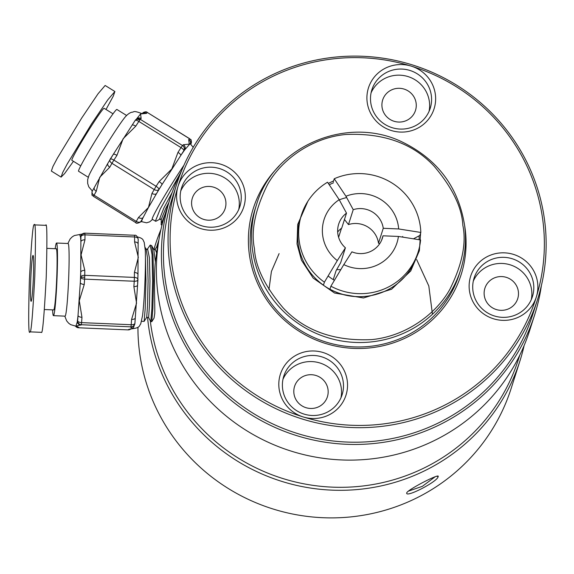 <?xml version="1.0" encoding="UTF-8"?>
<svg xmlns="http://www.w3.org/2000/svg" width="574" height="574" viewBox="0 0 574 574"><rect width="100%" height="100%" fill="white"/><g stroke="black" fill="none" stroke-linecap="round" stroke-linejoin="round"><path stroke-width="0.86" d="M435.336 476.621L422.364 486.329L408.128 491.229M137.947 327.245A191.321 187.282 17.7 0 0 160.67 416.968A191.321 187.282 17.7 0 0 346.997 517.253A191.321 187.282 17.7 0 0 511.154 388.433L519.958 360.859A191.321 187.282 -162.3 0 1 355.808 489.672A191.321 187.282 -162.3 0 1 169.481 389.394A191.321 187.282 -162.3 0 1 147.547 317.415M524.127 345.555A191.321 187.282 -162.3 0 1 519.958 360.859M437.869 476.083L438.106 476.65C437.991 481.435 404.857 498.512 406.751 492.815L406.751 492.815C407.748 489.6 440.832 472.546 438.106 476.65L436.635 476.198M153.947 249.381A191.321 187.282 -162.3 0 1 155.446 244.445A191.321 187.282 -162.3 0 1 160.921 229.557M223.903 195.512A17.22 16.854 17.7 0 0 207.135 186.485A17.22 16.854 17.7 0 0 192.362 198.08A17.22 16.854 17.7 0 0 193.625 211.124A17.22 16.854 17.7 0 0 210.393 220.151A17.22 16.854 17.7 0 0 225.166 208.556A17.22 16.854 17.7 0 0 223.903 195.512M326.125 383.784A17.22 16.854 17.7 0 0 309.357 374.757A17.22 16.854 17.7 0 0 294.584 386.352A17.22 16.854 17.7 0 0 300.037 404.476A17.22 16.854 17.7 0 0 319.115 406.564A17.22 16.854 17.7 0 0 327.388 396.828A17.22 16.854 17.7 0 0 326.125 383.784M516.449 285.644A17.22 16.854 17.7 0 0 499.681 276.618A17.22 16.854 17.7 0 0 484.908 288.213A17.22 16.854 17.7 0 0 496.18 309.508A17.22 16.854 17.7 0 0 517.712 298.688A17.22 16.854 17.7 0 0 516.449 285.644M414.227 97.372A17.22 16.854 17.7 0 0 390.959 90.204A17.22 16.854 17.7 0 0 382.686 99.941A17.22 16.854 17.7 0 0 393.958 121.236A17.22 16.854 17.7 0 0 415.49 110.416A17.22 16.854 17.7 0 0 414.227 97.372M541.39 285.558A191.321 187.282 -162.3 0 1 534.602 315.011L529.601 330.667A191.321 187.282 -162.3 0 1 365.451 459.48A191.321 187.282 -162.3 0 1 179.124 359.202A191.321 187.282 -162.3 0 1 165.09 214.253L170.091 198.604A191.321 187.282 -162.3 0 1 181.628 170.665M534.602 315.011A191.321 187.282 -162.3 0 1 370.452 443.824A191.321 187.282 -162.3 0 1 184.118 343.546A191.321 187.282 -162.3 0 1 170.091 198.604M537.544 299.52L532.902 314.057A189.413 185.409 -162.3 0 1 370.388 441.585A189.413 185.409 -162.3 0 1 185.919 342.305A189.413 185.409 -162.3 0 1 172.035 198.812L176.67 184.276A189.413 185.409 -162.3 0 1 339.184 56.747A189.413 185.409 -162.3 0 1 523.653 156.028A189.413 185.409 -162.3 0 1 537.544 299.52A189.413 185.409 -162.3 0 1 375.03 427.049A189.413 185.409 -162.3 0 1 190.561 327.776A189.413 185.409 -162.3 0 1 176.67 184.276M522.089 156.523A187.497 183.537 17.7 0 0 411.192 66.103A187.497 183.537 17.7 0 0 178.04 186.32A187.497 183.537 17.7 0 0 192.362 326.534A187.497 183.537 -162.3 0 0 303.266 416.954A34.44 33.708 -162.3 0 1 286.562 363.033A34.44 33.708 -162.3 0 1 343.453 369.118A34.44 33.708 -162.3 0 1 339.786 406.428A34.44 33.708 -162.3 0 1 303.266 416.954A187.497 183.537 -162.3 0 0 536.41 296.736A34.44 33.708 -162.3 0 1 485.41 315.09A34.44 33.708 -162.3 0 1 479.95 261.701A34.44 33.708 -162.3 0 1 533.784 270.978A34.44 33.708 -162.3 0 1 536.41 296.736A187.497 183.537 -162.3 0 0 522.089 156.523M150.295 320.809A189.413 185.409 17.7 0 0 171.518 387.407A189.413 185.409 17.7 0 0 355.988 486.68A189.413 185.409 17.7 0 0 518.494 359.159L519.743 355.249M147.145 249.503L150.201 245.076L152.06 254.677L152.612 280.995L151.88 308.712L150.775 321.698L151.773 321.705L154.026 318.147L154.779 313.332C154.958 304.923 153.746 276.094 155.36 261.974L157.635 245.464L154.779 249.826M158.876 240.004L157.628 243.907A189.413 185.409 17.7 0 0 156.767 246.698M279.057 166.144A109.053 106.75 17.7 0 0 261.335 290.968A109.053 106.75 -162.3 0 0 392.315 343.202A109.053 106.75 -162.3 0 0 464.617 225.41M411.192 66.103A34.44 33.708 -162.3 0 1 431.555 82.713A34.44 33.708 -162.3 0 1 409.147 131.295A34.44 33.708 -162.3 0 1 366.922 96.87A34.44 33.708 -162.3 0 1 411.192 66.103M178.04 186.32A34.44 33.708 -162.3 0 1 207.515 162.808A34.44 33.708 -162.3 0 1 241.231 180.846A34.44 33.708 -162.3 0 1 214.389 230.109A34.44 33.708 -162.3 0 1 178.04 186.32M464.631 225.575A107.144 104.877 -162.3 0 1 460.599 270.024L459.171 274.494A107.144 104.877 -162.3 0 1 367.245 346.631A107.144 104.877 -162.3 0 1 262.899 290.473A107.144 104.877 -162.3 0 1 251.01 253.751A107.144 104.877 -162.3 0 1 255.043 209.302L256.47 204.832A107.144 104.877 -162.3 0 0 252.438 249.281A107.144 104.877 -162.3 0 0 349.057 341.982A107.144 104.877 -162.3 0 0 460.599 270.024C465.191 255.516 466.533 240.685 464.631 225.539C458.483 187.174 437.668 159.321 402.18 141.979C346.538 114.843 273.131 146.499 256.47 204.832M328.12 275.958A45.92 44.944 17.7 0 0 334.42 280.313M402.776 237.141A45.92 44.944 17.7 0 0 402.697 236.445M346.667 197.578A45.92 44.944 17.7 0 0 339.299 199.86M145.122 247.408L146.198 249.475L147.482 257.597L148.085 281.073L147.525 305.798L146.707 317.307L144.139 321.383L145.2 308.432L145.932 280.708L145.38 254.39M151.773 321.705L152.835 308.755L153.567 281.038L153.014 254.713L151.636 245.572L153.832 249.798L155.36 261.974M145.731 249.03L147.64 249.116L149.391 257.676L149.993 281.152L149.434 305.877L148.616 317.386L146.657 317.379M153.366 249.353L155.274 249.439L156.444 252.531M134.904 323.392A3.824 3.81 -137.3 0 1 130.951 326.843L131.216 324.733A3.824 1.693 4 0 0 134.912 323.298A3.824 1.693 4 0 0 134.912 323.191L135.27 318.075M137.939 279.703A3.824 1.693 -176 0 1 137.939 279.803A3.824 1.693 -176 0 1 134.244 281.238L134.388 277.421A3.824 2.124 0.3 0 1 137.954 279.56A3.824 2.124 0.3 0 1 137.939 279.703M138.169 239.25A3.824 2.124 -179.7 0 0 138.176 239.107A3.824 2.124 -179.7 0 0 134.617 236.969L134.517 235.261L84.902 233.166M76.371 326.333A3.824 3.81 42.7 0 0 78.868 327.41L76.105 326.097L81.321 324.741A3.824 3.81 -137.3 0 1 77.655 320.766A3.824 1.693 4 0 0 81.587 322.631L81.321 324.741L130.951 326.843L130.607 327.216A3.824 3.81 -137.3 0 0 133.555 326.01L133.555 326.01A3.824 3.81 -137.3 0 1 133.555 326.01L134.912 323.298L135.285 317.967A3.824 1.693 -176 0 0 135.285 317.867L137.573 285.027A3.824 1.693 -176 0 1 137.573 285.127L137.975 274.609A3.824 2.124 -179.7 0 1 137.968 274.752L138.14 244.201A3.824 2.124 -179.7 0 0 138.147 244.058L138.147 244.058A3.824 2.124 -179.7 0 0 134.589 241.927L138.32 257.36L134.416 272.471L134.388 277.421L84.765 275.326L84.722 277.199L80.683 277.278A3.824 2.124 0.3 0 1 84.765 275.326L84.794 270.368L81.063 254.935L84.966 239.824A3.824 2.124 -179.7 0 0 80.884 241.776A45.92 2.526 -87.6 0 0 80.568 237.191A3.824 3.81 -137.3 0 1 81.558 234.78A3.824 3.81 -137.3 0 1 81.573 234.759L81.917 234.393A3.824 3.81 -137.3 0 1 84.873 233.166L84.995 234.866A3.824 2.124 -179.7 0 0 80.912 236.825A3.824 3.81 -137.3 0 1 81.917 234.393L84.887 233.159L134.517 235.261C136.045 234.859 137.265 236.144 138.176 239.107L138.14 244.201M137.975 274.53L137.975 274.609A3.824 2.124 -179.7 0 0 134.416 272.471M137.086 236.861C144.304 238.475 142.854 240.764 144.174 242.12L145.287 250.343C145.574 257.805 145.473 267.9 144.992 280.643C144.404 295.287 143.586 306.961 142.539 315.664L140.716 323.958C139.281 325.2 140.544 327.611 133.197 328.615L134.33 325.078M130.427 329.074A3.824 3.81 -137.3 0 1 128.49 329.512L128.153 329.878A3.824 3.81 42.7 0 0 130.743 329.01M137.566 285.199L137.573 285.127A3.824 1.693 -176 0 1 133.871 286.562L136.547 303.144L131.582 319.402L131.216 324.733L81.587 322.631L81.96 317.3L79.284 300.719L84.249 284.46A3.824 1.693 -176 0 1 80.31 282.602A45.92 2.526 -87.6 0 0 80.525 277.443A45.92 2.526 -87.6 0 0 80.712 272.32A3.824 2.124 0.3 0 1 84.794 270.368M135.285 317.867L135.285 317.967A3.824 1.693 -176 0 1 131.582 319.402M84.249 284.46L84.615 279.136A3.824 1.693 -176 0 1 80.683 277.278L78.028 315.442A3.824 1.693 4 0 0 81.96 317.3M141.606 321.311L144.139 321.383M151.636 245.572L150.201 245.076M80.984 325.114A3.824 3.81 -137.3 0 1 77.311 321.139A45.92 2.526 -87.6 0 0 78.028 315.442L77.655 320.766L75.904 326.183L76.923 326.541M80.683 277.278L80.912 236.825L80.568 237.191L79.657 234.522M67.876 243.505L70.143 238.942L72.281 236.818L74.39 235.534L82.778 233.927M150.775 321.698L148.544 317.436M52.607 309.881A36.349 2.002 -87.6 0 0 53.439 315.657L65.056 316.152A36.349 2.002 -87.6 0 0 68.686 277.565A36.349 2.002 -87.6 0 0 68.134 243.512L56.517 243.024A36.349 2.002 -87.6 0 0 55.197 248.714M53.439 315.657A36.349 2.002 -87.6 0 0 57.07 277.07A36.349 2.002 -87.6 0 0 56.517 243.024M44.406 309.529L53.683 309.924A30.609 1.686 -87.6 0 0 56.74 277.429A30.609 1.686 -87.6 0 0 56.274 248.757L46.968 248.363M45.676 225.374C47.075 221.471 47.262 238.691 46.236 277.034C44.155 316.08 42.541 334.52 41.385 332.339L29.927 331.858C31.089 334.032 32.704 315.6 34.784 276.546C35.81 238.203 35.624 220.983 34.225 224.886C33.062 222.712 31.448 241.145 29.367 280.198C28.341 318.534 28.528 335.754 29.927 331.858M30.752 279.803A22.96 1.263 92.4 0 1 33.048 255.43A22.96 1.263 92.4 0 1 33.4 276.933A22.96 1.263 92.4 0 1 31.104 301.307A22.96 1.263 92.4 0 1 30.752 279.803M45.769 225.338L34.225 224.886M168.821 202.572L165.534 208.907L161.229 219.462L161.237 224.793M165.147 214.088L161.072 224.233M138.47 217.503L148.465 207.472L156.673 193.359A3.824 2.518 -150.7 0 1 151.967 193.416L148.465 207.472L143.17 217.453A45.92 2.332 121.8 0 0 141.85 220.524A3.824 3.745 46.1 0 1 141.254 221.263A3.824 3.745 46.1 0 1 141.254 221.27L140.386 222.102A3.824 3.745 46.1 0 0 140.982 221.356L143.17 217.453A3.824 2.518 -150.7 0 1 138.47 217.503L136.282 221.413A3.824 2.518 29.3 0 0 140.982 221.356L141.85 220.524L141.713 221.679L146.585 222.812L149.678 221.844L152.591 219.419M92.278 191.135A3.824 2.518 29.3 0 0 92.184 191.278L94.466 187.232A3.824 2.518 29.3 0 0 94.373 187.375A3.824 2.518 29.3 0 0 96.253 191.314L99.761 177.251L109.756 167.221L111.944 163.317A3.824 2.518 -150.7 0 1 110.057 159.378A3.824 2.518 -150.7 0 1 110.151 159.235A3.824 1.227 32.8 0 1 110.179 159.177A3.824 1.227 32.8 0 1 113.889 160.11L111.944 163.317L154.155 189.506A3.824 2.518 -150.7 0 0 158.862 189.456L156.673 193.359A45.92 2.332 -58.2 0 1 161.911 184.72A3.824 1.227 -147.2 0 0 159.156 181.563L156.106 186.299A3.824 1.227 32.8 0 1 158.862 189.456L180.745 155.504A3.824 1.227 -147.2 0 0 177.99 152.347L171.82 168.971L159.156 181.563M182.812 152.526A45.92 2.332 121.8 0 0 180.745 155.504L183.802 150.761A3.824 1.227 -147.2 0 0 181.047 147.611L182.503 145.538A3.824 3.745 46.1 0 1 183.802 150.761L184.67 149.936A45.92 2.332 121.8 0 0 182.812 152.526M190.762 144.081L190.869 143.974A3.824 3.745 -133.9 0 0 189.571 138.75L189.642 138.707C190.123 140.522 191.816 137.251 190.963 143.83A3.824 2.518 -150.7 0 1 190.869 143.974L190.798 144.103M190.417 143.83A3.824 3.745 -133.9 0 0 188.703 139.582L189.284 144.16L183.364 144.713A3.824 3.745 -133.9 0 1 184.67 149.936L190.138 143.651L193.23 147.303M135.78 126.151A3.824 1.227 -147.2 0 0 132.07 125.218A3.824 1.227 -147.2 0 0 132.042 125.275L113.207 154.499A3.824 1.227 32.8 0 1 113.236 154.442A3.824 1.227 32.8 0 1 116.945 155.367L123.116 138.743L135.78 126.151L138.829 121.415A3.824 1.227 -147.2 0 0 135.127 120.483A3.824 1.227 -147.2 0 0 135.091 120.54L132.113 125.168M135.299 120.246A3.824 3.745 46.1 0 1 135.686 119.794L136.555 118.969A3.824 3.745 46.1 0 1 141.154 118.517L140.573 113.939L146.492 113.387L147.353 112.554A3.824 3.745 -133.9 0 0 142.754 113.006L142.754 113.006C144.842 111.614 146.399 111.449 147.425 112.511L189.571 138.75L188.703 139.582M161.961 225.209L163.224 220.473M172.15 192.512L163.913 207.903L159.651 218.845L161.394 220.014M160.347 218.909L156.15 221.169L155.425 221.09L160.304 208.879L179.942 174.037M109.756 167.221A3.824 2.518 -150.7 0 1 107.869 163.281L107.869 163.281A3.824 2.518 -150.7 0 1 107.962 163.138L94.466 187.232M113.265 154.399L107.833 163.353M135.148 120.454A3.824 2.87 35.1 0 1 135.213 120.353L132.042 125.275M135.686 119.794L135.686 119.794A3.824 3.745 46.1 0 1 140.286 119.349L139.747 120.045A3.824 2.87 35.1 0 0 135.213 120.353L135.686 119.794M146.492 113.387A3.824 3.745 -133.9 0 0 142.531 113.343M135.959 119.708L140.573 113.939L142.711 113.315M92.335 191.006L88.812 186.909L87.671 183.422L87.657 179.691L88.862 175.644A36.349 1.851 -58.2 0 1 102.136 151.88A36.349 1.851 -58.2 0 1 120.985 122.621A36.349 1.851 -58.2 0 1 125.419 116.737C127.665 114.233 129.81 112.726 131.862 112.21C134.302 112.353 132.429 110.029 141.426 113.422M88.252 177.251L78.566 171.239A36.349 1.851 -58.2 0 1 89.508 150.323A36.349 1.851 -58.2 0 1 111.105 116.493A36.349 1.851 -58.2 0 1 116.902 109.462L126.589 115.474M113.028 113.817L104.131 108.299A30.609 1.557 121.8 0 0 99.252 114.219A30.609 1.557 121.8 0 0 81.07 142.704A30.609 1.557 121.8 0 0 71.85 160.318L80.747 165.836M106.025 109.469L113.3 96.088L114.893 91.51L107.79 99.819L91.41 124.127L67.151 164.099L62.688 172.53L61.095 177.108L64.604 173.585L73.443 161.308M61.095 177.108L51.351 171.059L52.944 166.482L57.407 158.058L81.673 118.086L98.046 93.777L105.15 85.469L114.893 91.51M183.931 165.29A38.264 1.944 121.8 0 0 162.298 199.68A38.264 1.944 121.8 0 0 152.246 219.211L155.561 221.263M238.734 209.517A30.609 29.963 17.7 0 0 235.677 189.442A30.609 29.963 17.7 0 0 207.501 173.305A30.609 29.963 17.7 0 0 180.745 190.999M237.629 183.328A30.609 29.963 17.7 0 0 207.817 167.278A30.609 29.963 17.7 0 0 181.556 187.892A30.609 29.963 17.7 0 0 201.596 225.747A30.609 29.963 17.7 0 0 239.875 206.518A30.609 29.963 17.7 0 0 237.629 183.328M429.058 111.385A30.609 29.963 17.7 0 0 426.001 91.302A30.609 29.963 17.7 0 0 397.825 75.165A30.609 29.963 17.7 0 0 371.069 92.866M427.953 85.189A30.609 29.963 17.7 0 0 398.141 69.145A30.609 29.963 17.7 0 0 371.88 89.759A30.609 29.963 17.7 0 0 391.92 127.615A30.609 29.963 17.7 0 0 430.199 108.378A30.609 29.963 17.7 0 0 427.953 85.189M531.28 299.657A30.609 29.963 17.7 0 0 528.224 279.574A30.609 29.963 17.7 0 0 500.047 263.437A30.609 29.963 17.7 0 0 473.292 281.138M530.175 273.461A30.609 29.963 17.7 0 0 500.363 257.417A30.609 29.963 17.7 0 0 474.102 278.024A30.609 29.963 17.7 0 0 494.142 315.887A30.609 29.963 17.7 0 0 532.421 296.65A30.609 29.963 17.7 0 0 530.175 273.461M340.956 397.789A30.609 29.963 17.7 0 0 337.899 377.706A30.609 29.963 17.7 0 0 309.723 361.577A30.609 29.963 17.7 0 0 282.968 379.271M339.851 371.593A30.609 29.963 17.7 0 0 310.039 355.55A30.609 29.963 17.7 0 0 283.778 376.164A30.609 29.963 17.7 0 0 303.818 414.019A30.609 29.963 17.7 0 0 342.097 394.79A30.609 29.963 17.7 0 0 339.851 371.593M432.444 314.265L428.814 285.988L416.674 259.591M279.1 253.593L271.416 271.452L268.948 289.64M337.677 231.996A22.96 22.472 17.7 0 1 341.745 228.043L346.502 213.133A22.96 22.472 17.7 0 0 338.689 224.104A22.96 22.472 17.7 0 0 345.419 247.81L340.655 262.72L336.12 270.605L333.243 279.61M383.023 235.799L398.421 236.452A38.264 37.454 17.7 0 1 343.804 264.614L351.912 251.835A22.96 22.472 17.7 0 0 382.428 238.074A22.96 22.472 17.7 0 0 383.023 235.799L381.595 240.276M346.502 213.133L339.212 199.709A38.264 37.454 17.7 0 0 337.311 260.582L345.419 247.81M343.804 264.614L330.897 286.204A61.224 59.933 17.7 0 0 418.073 252.251A61.224 59.933 17.7 0 0 420.591 239.954L398.421 236.452M339.212 199.709L327.532 182.216A61.224 59.933 17.7 0 0 301.429 214.999A61.224 59.933 17.7 0 0 324.403 282.178L337.311 260.582M330.897 286.204L329.942 289.188A61.224 59.933 17.7 0 0 417.119 255.229L418.073 252.251M301.429 214.999L300.475 217.984A61.224 59.933 17.7 0 0 323.449 285.156L324.403 282.178M340.741 269.737A30.609 29.963 17.7 0 0 336.651 269.687M341.508 228.222L338.61 237.292M379.809 243.534L378.496 243.204A22.96 22.472 17.7 0 0 348.468 224.578L344.343 219.34M378.496 243.204L383.26 228.294A22.96 22.472 17.7 0 0 353.232 209.668L348.468 224.578M383.26 228.294L398.657 228.947A38.264 37.454 17.7 0 0 345.943 196.243L353.232 209.668M398.657 228.947L420.821 232.456A61.224 59.933 17.7 0 0 334.255 178.744L345.943 196.243M333.307 181.728L334.255 178.744M420.821 232.456L419.874 235.44L413.445 238.827M462.852 225.41C466.526 243.082 462.206 264.37 449.894 289.274C436.728 313.081 407.217 336.063 371.794 339.607C333.996 341.336 304.464 330.767 283.176 307.901C264.923 286.412 255.351 266.68 254.454 248.7C250.781 231.028 255.1 209.74 267.412 184.835C280.578 161.029 310.089 138.047 345.519 134.503C383.31 132.773 412.849 143.342 434.131 166.209C452.384 187.698 461.962 207.429 462.852 225.41M307.865 201.28L297.719 224.405L297.016 243.943L301.472 260.223L313.189 278.11L334.563 293.034L363.464 297.978L391.583 289.224L410.74 270.964L419.372 250.709L420.599 233.159M419.099 235.842A60.657 59.373 -162.3 0 1 419.113 239.724M372.282 295.337A60.657 59.373 -162.3 0 1 313.763 276.646M333.573 180.896L328.321 183.407M329.268 184.821A60.657 59.373 -162.3 0 1 333.48 182.79M128.124 329.878L78.509 327.783L77.038 327.424L75.546 326.168A3.824 3.81 42.7 0 0 78.523 327.776L78.868 327.41M137.573 285.027L137.925 279.911M130.607 327.216L133.369 328.522L128.49 329.512M84.722 277.199L84.615 279.136L134.244 281.238L133.871 286.562M84.966 239.824L84.995 234.866L134.617 236.969L134.589 241.927M140.386 222.102C137.566 223.437 136.009 223.602 135.722 222.597L136.282 221.413L94.064 195.217L93.505 196.401C93.024 194.579 91.331 197.858 92.184 191.278A3.824 2.518 29.3 0 0 94.064 195.217L96.253 191.314M151.967 193.416L156.106 186.299L113.889 160.11L116.945 155.367M191.063 143.608A3.824 2.518 -150.7 0 1 190.963 143.83L190.805 144.11M139.747 120.045L138.829 121.415L181.047 147.611L177.99 152.347M183.364 144.713L182.503 145.538L140.286 119.349L141.154 118.517M113.207 154.499L110.222 159.12M153.875 249.374L155.446 244.445M78.509 327.783L128.138 329.885L131.116 328.658M130.671 328.924L133.225 328.615M64.797 316.145L66.67 320.88L68.622 323.176L70.616 324.633L75.94 326.19M141.792 221.7L140.436 221.794M135.722 222.597L93.505 196.401M189.642 138.707L147.425 112.511M142.754 113.006L142.388 113.365M136.232 119.335L136.562 118.962M161.954 225.238L161.244 224.793"/></g></svg>
